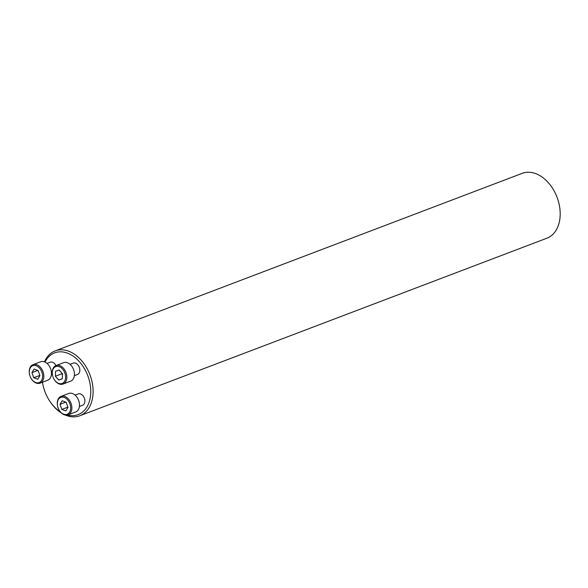 <?xml version="1.0" encoding="UTF-8"?>
<svg xmlns="http://www.w3.org/2000/svg" width="588" height="588" viewBox="0 0 588 588"><rect width="100%" height="100%" fill="white"/><g stroke="black" fill="none" stroke-linecap="round" stroke-linejoin="round"><path stroke-width="0.88" d="M74.353 375.673L77.513 374.475A6.078 4.212 -110.8 0 0 79.556 368.117A6.078 4.212 -110.8 0 0 74.389 362.914A6.078 4.212 -110.8 0 0 73.191 363.105L70.031 364.303M67.488 415.047A33.038 22.866 -110.8 0 0 90.559 387.389A33.038 22.866 -110.8 0 0 61.152 351.83A33.038 22.866 -110.8 0 0 44.997 362.068M42.468 382.237A33.038 22.866 -110.8 0 0 42.556 382.788A33.038 22.866 -110.8 0 0 49.208 400.296A33.038 22.866 -110.8 0 0 60.373 411.865M55.933 365.589A6.078 4.212 -110.8 0 0 51.399 362.024A6.078 4.212 -110.8 0 0 50.193 362.215L47.04 363.413M79.402 406.492L82.563 405.286A6.078 4.212 -110.8 0 0 84.606 398.936A6.078 4.212 -110.8 0 0 79.439 393.732A6.078 4.212 -110.8 0 0 78.241 393.923L75.08 395.121M44.438 361.841A34.699 24.02 69.2 0 1 55.169 350.889L522.254 173.328A34.699 24.02 69.2 0 1 529.09 172.24A34.699 24.02 69.2 0 1 558.563 201.941A34.699 24.02 69.2 0 1 546.913 238.199L79.828 415.76A34.699 24.02 69.2 0 1 65.444 415.106M55.169 350.889A34.699 24.02 69.2 0 1 62.012 349.801A34.699 24.02 69.2 0 1 91.478 379.503A34.699 24.02 69.2 0 1 79.828 415.76M61.483 413.041A34.699 24.02 69.2 0 1 49.465 400.707L49.208 400.296M42.556 382.788L42.476 382.31A34.699 24.02 69.2 0 1 42.461 382.237M37.375 382.854A9.018 6.247 -110.8 0 0 42.454 374.387A9.018 6.247 -110.8 0 0 34.523 365.42A9.018 6.247 -110.8 0 0 29.437 373.872A9.018 6.247 -110.8 0 0 31.26 378.65A9.018 6.247 -110.8 0 0 37.375 382.854M37.779 379.223L33.795 377.724L31.958 372.638L34.111 369.051L38.102 370.543L39.933 375.636L37.779 379.223M29.437 373.872L29.4 373.623A9.886 6.843 69.2 0 1 33.016 364.67L40.638 361.774A9.886 6.843 69.2 0 1 50.553 368.58A9.886 6.843 69.2 0 1 47.665 380.26L40.043 383.155A9.886 6.843 69.2 0 1 38.095 383.464A9.886 6.843 69.2 0 1 31.392 378.863L31.26 378.65M33.016 364.67A9.886 6.843 69.2 0 1 42.931 371.476A9.886 6.843 69.2 0 1 40.043 383.155M33.795 377.724L39.859 375.416M31.958 372.638L37.772 370.425M60.373 383.743A9.018 6.247 -110.8 0 0 65.452 375.284A9.018 6.247 -110.8 0 0 57.521 366.309A9.018 6.247 -110.8 0 0 52.435 374.762A9.018 6.247 -110.8 0 0 54.258 379.547A9.018 6.247 -110.8 0 0 60.373 383.743M55.397 376.232L55.581 371.226L59.123 370.021L62.49 373.821L62.306 378.826L58.763 380.039L55.397 376.232L61.718 373.828L62.46 374.666M52.435 374.762L52.398 374.519A9.886 6.843 69.2 0 1 56.014 365.56L63.636 362.664A9.886 6.843 69.2 0 1 73.544 369.477A9.886 6.843 69.2 0 1 70.663 381.149L63.041 384.045A9.886 6.843 69.2 0 1 61.093 384.361A9.886 6.843 69.2 0 1 54.39 379.76L54.258 379.547M56.014 365.56A9.886 6.843 69.2 0 1 65.93 372.373A9.886 6.843 69.2 0 1 63.041 384.045M58.763 380.039L62.313 378.687M61.747 372.983L61.718 373.828M65.415 414.562A9.018 6.247 -110.8 0 0 70.494 406.102A9.018 6.247 -110.8 0 0 62.571 397.128A9.018 6.247 -110.8 0 0 57.484 405.58A9.018 6.247 -110.8 0 0 59.3 410.365A9.018 6.247 -110.8 0 0 65.415 414.562M62.152 400.759L66.143 402.258L67.98 407.344L65.827 410.931L61.836 409.432L59.998 404.346L62.152 400.759M57.484 405.58L57.44 405.33A9.886 6.843 69.2 0 1 61.064 396.378L68.678 393.482A9.886 6.843 69.2 0 1 78.594 400.296A9.886 6.843 69.2 0 1 75.712 411.967L68.09 414.863A9.886 6.843 69.2 0 1 66.143 415.179A9.886 6.843 69.2 0 1 59.439 410.578L59.3 410.365M61.064 396.378A9.886 6.843 69.2 0 1 70.972 403.192A9.886 6.843 69.2 0 1 68.09 414.863M61.836 409.432L67.899 407.124M59.998 404.346L65.819 402.133M51.362 374.784L52.376 374.394"/></g></svg>
